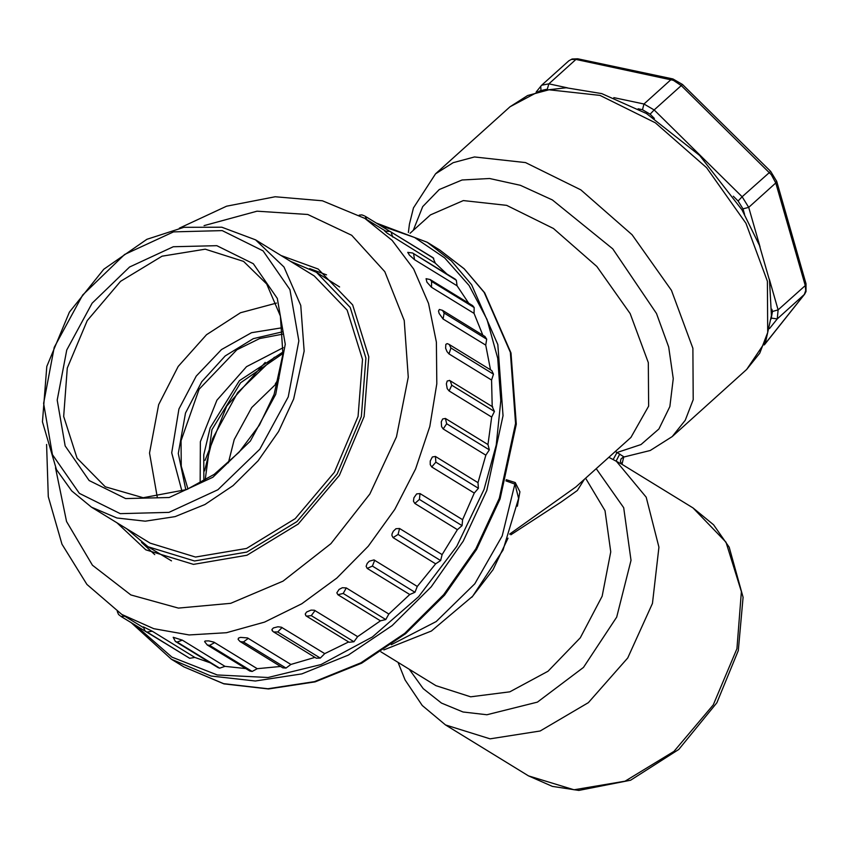 <?xml version="1.0" encoding="UTF-8"?>
<svg xmlns="http://www.w3.org/2000/svg" width="849" height="849" viewBox="0 0 849 849"><rect width="100%" height="100%" fill="white"/><g stroke="black" fill="none" stroke-linecap="round" stroke-linejoin="round"><path stroke-width="1.27" d="M283.035 334.113L259.709 338.518L236.829 349.82L199.101 389.235L181.028 440.716L181.315 466.239L187.947 489.035M283.29 347.697L246.486 366.641L216.919 400.166L200.396 441.713L200.184 483.113M278.992 378.251L275.331 384.003M518.612 498.522L515.067 484.1L505.93 480.842M506.259 479.674L515.258 482.572L519.875 491.804L517.317 506.195M509.591 534.127L575.919 486.944M615.313 451.456L624.079 456.985M621.818 464.212L608.86 457.271M584.292 479.409L577.373 490.489L561.104 502.035L510.918 534.806M623.654 457.059L621.988 464.307M398.085 662.411L405.058 679.9L422.25 705.508L445.545 724.982L490.075 738.8L540.123 730.968L588.368 702.632L627.74 657.954L652.478 603.459L658.951 547.138L646.216 497.238L616.141 461.06L619.728 453.992M613.307 459.351L617.043 452.464L640.953 444.589L658.941 428.978L669.914 406.565L673.236 378.686L668.683 347.039L656.542 313.493L612.819 248.821L552.412 199.982L520.341 185.326L489.597 178.513L462.015 179.935L439.251 189.507L422.685 206.657L413.293 230.355M391.293 644.699L436.216 621.564L474.782 583.751L502.205 535.942L515.258 482.572M117.077 522.888L145.816 549.791L193.466 564.33L246.974 555.278L298.211 524.024L339.356 475.323L364.157 416.583L368.827 356.75L352.675 304.94L318.142 269.027L281.136 255.591M143.354 626.891L152.258 631.263L194.845 657.402L210.35 662.91M173.769 638.374L175.456 641.494L173.154 637.249L182.376 640.199L224.953 666.338L245.902 668.641M207.124 644.837L204.651 641.664L205.108 641.027L208.737 640.846L213.927 642.162L257.3 668.715L280.605 666.433M238.091 639.339L238.505 638.151L240.522 637.397L247.505 637.907L290.878 664.438L315.075 657.381M272.773 631.136L271.871 629.587L273.41 627.931L277.941 626.753L281.306 627.146L324.689 653.656L348.642 641.993M306.096 615.833L305.162 614.092L306.616 611.98L311.01 610.091L314.31 610.187L357.684 636.676L380.479 620.842L337.891 594.703L336.894 592.793L339.038 589.45L342.327 587.72L346.296 587.901L388.874 614.039L409.77 594.512L367.182 568.374L366.099 566.325L367.15 563.407L369.326 561.231L373.963 559.958L417.315 586.404L435.664 563.8L393.076 537.661L391.877 535.486L392.015 533.925L393.267 531.219L395.952 528.757L399.55 528.503L442.138 554.641L457.388 529.627L414.8 503.489L413.463 501.228L413.866 497.79L416.636 493.959L419.99 493.556L462.578 519.694L474.273 493.046L431.695 466.908L430.199 464.583L430.199 461.007L432.364 456.974L435.441 456.486L478.029 482.625L485.819 455.149L443.231 429.01L441.565 426.676L441.3 421.836L442.637 418.95L445.428 418.44L488.016 444.579L491.645 417.103L449.068 390.964L447.221 388.64L446.33 383.854L447.158 381.021L449.641 380.554M492.229 406.639L491.603 380.055L449.025 353.916L446.998 351.635L445.651 348.175L445.789 344.354L447.147 343.654M490.51 369.803L485.692 345.14L443.104 319.001L439.113 313.546L438.477 311.095L439.336 309.461M482.741 335.079L474.071 313.398L431.483 287.27L426.898 282.218L426.06 278.759M468.733 303.263L457.112 285.826L414.524 259.688L409.388 255.146L407.69 252.408M447.126 274.216L435.325 263.232L387.112 233.135L384.767 231.193L390.349 231.501M478.029 482.625L478.401 488.313L474.273 493.046M462.578 519.694L462.036 525.605L457.388 529.627M442.138 554.641L440.684 560.605L435.664 563.8M417.315 586.404L415.002 592.241L409.77 594.512M388.874 614.039L385.775 619.558L380.479 620.842M357.684 636.676L353.884 641.727L349.098 642.269L306.51 616.13L311.296 615.589L315.096 610.537M324.689 653.656L320.296 658.071L316.295 658.134L273.707 631.996L277.708 631.932L282.101 627.517M290.878 664.438L286.049 668.089L282.844 667.813L240.256 641.674L243.461 641.95L248.29 638.299M257.3 668.715L252.164 671.485L249.776 671.018L207.198 644.879L209.576 645.346L214.712 642.576M224.953 666.338L219.668 668.152L218.097 667.664L175.51 641.526L177.091 642.014L182.376 640.199M194.845 657.402L189.667 658.262L146.166 631.698L189.56 658.198M164.313 642.842L120.855 616.321L124.877 616.257M433.616 258.192L390.36 231.512L432.948 257.65L435.325 263.232M456.306 280.308L412.572 253.013L455.16 279.151L456.306 280.308L457.112 285.826M474.177 307.571L431.6 281.433L430.114 279.554L472.702 305.693L474.177 307.571L474.071 313.398M486.721 339.176L444.133 313.037L442.446 310.341L485.023 336.48L486.721 339.176L485.692 345.14M493.524 374.144L450.936 348.005L449.185 344.439L491.762 370.567L493.524 374.144L491.603 380.055M492.229 406.692L494.394 411.415L491.645 417.103M488.016 444.579L489.3 449.864L485.819 455.149M385.775 619.558L343.187 593.419L337.891 594.703M343.187 593.419L346.296 587.901M219.668 668.152L177.091 642.014M478.401 488.313L435.824 462.174L431.695 466.908M435.824 462.174L435.441 456.486M494.394 411.415L451.806 385.276L449.068 390.964M451.806 385.276L450.129 380.798L492.717 406.936M444.133 313.037L443.104 319.001M353.884 641.727L311.296 615.589M320.296 658.071L277.708 631.932M413.718 254.169L414.524 259.688M120.187 615.78L118.584 614.474L117.311 611.492M440.684 560.605L398.096 534.467L393.076 537.661M398.096 534.467L399.55 528.503M462.036 525.605L419.448 499.467L414.8 503.489M419.448 499.467L419.99 493.556M252.164 671.485L209.576 645.346M146.983 632.059L152.258 631.263M489.3 449.864L446.712 423.725L443.231 429.01M446.712 423.725L445.428 418.44M450.936 348.005L449.025 353.916M364.232 215.773L361.897 214.871L359.254 215.137M389.182 230.949L365.049 216.134L366.8 219.594M431.6 281.433L431.483 287.27M415.002 592.241L372.414 566.103L367.182 568.374M372.414 566.103L374.727 560.266M391.028 232.053L392.737 237.094M286.049 668.089L243.461 641.95M141.592 542.447L154.773 554.662M326.536 274.811L309.673 268.602M265.228 362.374L226.672 406.162L205.087 460.36M185.793 489.915L178.279 453.462L185.538 413.028L201.733 381.721L225.229 355.943L253.342 338.634L282.844 331.789M181.962 491.369L171.721 452.857L178.916 408.963L196.215 376.107L221.462 349.576L251.463 332.734L282.409 327.714M276.434 303.082L240.479 312.772L206.519 334.686L178.216 366.46L158.636 404.655L149.541 453.016L157.298 497.196M290.528 261.354L316.412 272.359L350.159 307.455L365.951 358.087L361.377 416.562L337.149 473.965L296.927 521.562L246.868 552.105L194.57 560.956L148.002 546.745L171.53 560.849M339.632 286.951L316.412 272.359M148.002 546.745L126.469 528.651M91.49 507.182L150.177 543.201L195.535 557.04L246.486 548.422L295.261 518.665L334.432 472.299L358.045 416.381L362.491 359.414L347.114 310.087L314.236 275.904L255.549 239.885L283.991 267.064L300.779 305.47L304.122 351.072L293.68 399.041L278.621 431.462L258.043 460.837L233.04 485.639L204.906 504.55L175.138 516.606L145.275 521.148L116.897 517.954L91.49 507.182L71.719 490.977L56.48 469.614L42.45 421.815L46.844 366.418L69.353 312.092L103.801 269.229L146.93 239.312L183.904 227.33L221.769 227.203L255.549 239.885M764.312 344.779L804.29 294.476L805.743 290.623L805.234 285.54L775.774 182.928L771.263 174.661L681.195 85.569L673.384 80.358L575.972 59.441L571.366 59.483L568.777 60.852L541.694 85.25L548.879 83.849L567.556 87.818M510.09 106.762L540.208 90.758L566.198 87.787L601.739 93.56L646.567 113.564L699.703 155.473L742.015 209.958L759.441 245.372L769.534 280.435L771.454 315.648L765.83 341.054L746.738 369.442L759.717 353.184L767.655 332.49L767.369 281.178L745.921 223.298L706.591 167.678L655.364 122.776L600.031 95.428L549.016 89.803L527.622 95.544L510.09 106.762L435.59 173.875L453.122 162.658L474.517 156.927L525.531 162.552L580.865 189.889L632.091 234.791L671.421 290.411L692.869 348.292L693.155 399.614L685.217 420.297L672.238 436.556L650.196 450.49L623.145 457.197L620.99 458.927L620.396 461.421L621.648 464.106M274.397 357.238L237.593 392.673L212.643 438.498L204.662 470.855M575.94 486.923L630.881 437.426L648.594 406.13L648.349 362.661L630.191 313.631L596.879 266.522L553.484 228.487L506.609 205.32L463.395 200.566L430.432 214.924L410.056 233.273M445.545 724.982L528.556 775.922L574.041 789.803L625.119 781.165L674.021 751.323L713.298 704.84L736.974 648.763L741.432 591.657L726.012 542.193L693.039 507.925L621.786 464.18M596.21 468.669L623.697 507.681L630.966 560.393L616.671 617.127L583.443 667.463L537.385 702.144L486.955 714.794L463.023 711.971L441.427 703.11L423.195 688.635L409.165 669.214M508.063 538.202L493.036 569.647L471.8 597.282M380.861 651.841L435.919 685.642L470.654 696.827L509.771 691.797L548.008 671.219L580.238 637.854L602.153 596.189L610.792 551.797L605.008 510.642L585.577 478.242M439.835 250.02L464.276 268.868L484.63 292.767L511.002 352.982L516.288 424.213L500.029 498.989L476.586 549.43L444.547 595.138L405.589 633.715L361.727 663.143L315.223 681.896L268.486 688.942L223.934 683.88L183.957 666.911L223.584 683.71L267.849 688.698L314.417 681.609L360.857 662.814L404.729 633.312L443.73 594.629L475.811 548.815L499.308 498.257L515.598 423.428L510.376 352.314L484.195 292.396L464.042 268.687L439.835 250.02L427.27 242.305L451.477 260.983L471.641 284.691L497.811 344.598L503.033 415.723L486.753 490.542L463.257 541.1L431.165 586.924L392.164 625.596L348.292 655.11L301.851 673.904L255.284 680.994L211.03 676.006L171.392 659.206L131.181 622.657M55.503 467.757L66.562 521.53L92.467 565.243L130.884 594.969L178.364 608.054L230.663 603.321L283.078 581.183L330.908 543.636L369.867 494.044L396.441 436.864L408.273 377.211L404.273 320.455L384.83 271.68L351.656 235.269L307.762 214.468L257.056 211.168L204.1 225.654M385.34 230.97L364.911 218.426L392.121 240.373L413.622 269.069L428.575 303.443L436.407 342.147L436.832 383.706L429.817 426.527L415.639 468.966L394.838 509.379L368.222 546.215L336.809 578.063L301.798 603.703L264.548 622.147L226.492 632.685L189.072 634.914L153.754 628.738L121.874 614.411L143.439 627.644M135.203 625.129L171.933 657.094L217.27 674.955L268.114 677.491L321.018 664.523L372.361 636.952L418.642 596.656L456.73 546.363L484.015 489.502L496.209 445.014L500.846 400.728L497.747 358.31L487.029 319.404L469.094 285.487L444.643 257.852L414.588 237.55L380.097 225.378M243.557 261.375L205.235 249.203L162.021 256.196L120.579 281.295L87.288 320.614L67.304 368.084L63.696 416.403L77.015 458.11L105.223 486.764L143.194 497.726L186.642 489.576L214.15 474.326L238.983 452.337L259.433 425.052L274.121 394.318L282.94 354.107L280.329 316.008L266.682 284.022L243.557 261.375M275.755 394.318L250.37 441.034L212.94 477.265L169.163 497.482L125.694 498.618L89.166 480.502L65.129 445.884L57.244 400.038L66.721 349.947L92.106 303.231L129.536 267L173.313 246.783L216.771 245.648L253.299 263.763L277.336 298.381L285.222 344.227L275.755 394.318M288.204 396.961L298.806 340.905L289.987 289.594L263.084 250.848L222.205 230.567L173.557 231.841L124.559 254.467L82.671 295.017L54.262 347.305L43.66 403.36L52.479 454.671L79.382 493.418L120.271 513.698L168.909 512.425L217.906 489.799L259.805 449.248L288.204 396.961M203.845 481.022L203.718 454.841L210.149 427.885L239.418 380.692L283.088 351.911M654.356 118.393L650.069 114.169L642.438 109.712L638.172 108.799M546.363 89.368L542.511 90.185M771.104 319.044L772.473 311.498L771.826 309.238M744.584 214.383L743.013 208.886L738.11 200.99L733.271 196.215M769.29 279.109L778.14 309.938L805.234 285.54L806.062 283.778L776.57 181.039L775.774 182.928L748.68 207.326L760.067 246.995M682.511 84.518L654.101 109.977L742.153 196.798L770.648 171.434M569 60.661L572.088 59.006L577.755 58.804L575.972 59.441L548.879 83.849L547.297 89.198M613.816 97.635L643.935 104.034L671.028 79.626L672.939 79.01L682.522 84.518L770.659 171.434L776.559 181.039M764.259 344.896L804.608 294.136L777.206 318.884L769.512 328.542M738.11 200.99L742.153 196.798L748.68 207.326L743.013 208.886M772.473 311.498L778.14 309.938L777.206 318.884L771.773 318.205M536.239 91.915L541.694 85.25L540.717 86.29L540.993 90.556M642.438 109.712L643.935 104.034L654.101 109.977L650.069 114.169M278.005 382.05L251.707 407.478L234.25 439.612L228.413 462.843M746.738 369.442L672.238 436.556M435.59 173.875L413.495 207.867L409.441 224.125L408.411 232.562M383.875 649.856L431.441 631.03L472.713 596.263L503.001 550.025L518.686 497.938M528.556 775.922L552.423 786.429L578.816 790.408L630.616 780.252L678.807 749.455L716.843 702.739L738.322 650.599L743.14 597.24L729.227 547.138L713.574 524.831L693.039 507.925M183.957 666.911L171.392 659.206M450.097 380.776L449.291 380.373M442.361 310.299L439.389 309.461M305.789 615.61L306.478 616.119M272.136 630.605L273.643 631.953M412.529 252.981L407.722 252.397M189.667 658.262L147.079 632.123M143.343 626.891L144.999 630.775L146.155 631.688M449.121 344.397L447.2 343.665M430.04 279.512L426.102 278.737M433.743 258.266L391.156 232.127M238.102 639.382L240.182 641.632M46.546 444.494L48.297 496.623L61.935 544.241L86.916 584.43L121.874 614.411M364.911 218.426L322.355 200.842L275.214 196.756L226.587 206.158L179.298 228.19M376.118 222.926L427.27 242.305M282.982 353.46L240.617 382.814L211.974 429.711L205.182 480.226M577.755 58.804L672.939 79.01M804.608 294.136L806.03 291.515L806.062 283.778"/></g></svg>
